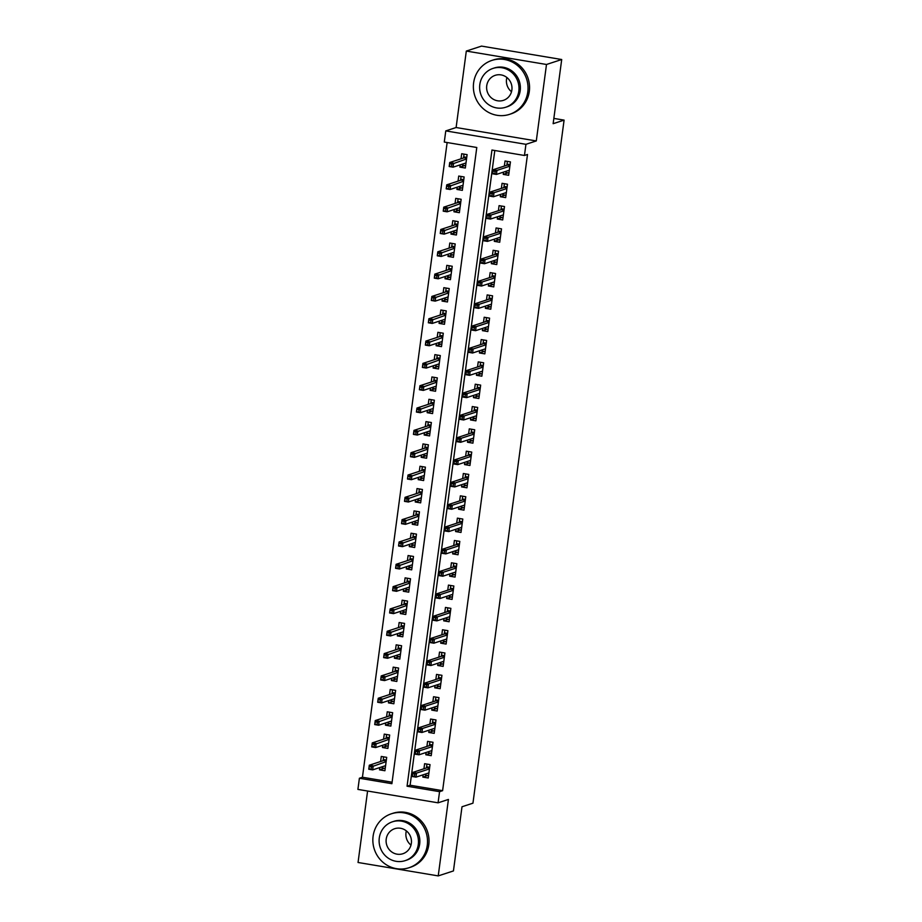 <?xml version="1.0" encoding="UTF-8"?>
<svg xmlns="http://www.w3.org/2000/svg" width="922" height="922" viewBox="0 0 922 922"><rect width="100%" height="100%" fill="white"/><g stroke="black" fill="none" stroke-linecap="round" stroke-linejoin="round"><path stroke-width="1.38" d="M444.289 142.057L445.775 130.901L525.943 144.316L524.457 155.472L491.956 150.032L407.063 786.224L439.563 791.664L438.077 802.82L357.909 789.405L359.396 778.249L391.896 783.688L476.789 147.497L444.289 142.057M456.113 127.524L536.293 140.939L546.492 64.482L561.705 59.515L481.526 46.1L466.313 51.067L456.113 127.524L445.775 130.901M367.59 791.03L358.047 862.485L438.227 875.9L448.426 799.443L438.077 802.82M447.135 142.53L362.438 777.246L359.396 778.249M546.492 64.482L466.313 51.067M561.705 59.515L553.142 123.698L564.091 120.114L472.951 803.177L462.003 806.762L453.44 870.933L438.227 875.9M503.55 172.103L503.239 174.385L508.656 175.295L510.442 161.892L505.026 160.993L504.357 166.064M500.565 194.427L500.266 196.709L505.682 197.608L507.469 184.216L502.052 183.317L501.372 188.388M497.592 216.751L497.292 219.033L502.709 219.932L504.495 206.54L499.079 205.641L498.399 210.712M494.618 239.063L494.307 241.345L499.724 242.256L501.51 228.863L496.094 227.953L495.414 233.036M491.633 261.387L491.334 263.669L496.751 264.579L498.537 251.187L493.12 250.277L492.44 255.359M488.66 283.711L488.349 285.993L493.766 286.903L495.552 273.511L490.135 272.601L489.455 277.683M485.675 306.035L485.375 308.317L490.792 309.227L492.579 295.835L487.162 294.925L486.482 300.007M482.702 328.359L482.39 330.641L487.807 331.551L489.594 318.148L484.177 317.249L483.508 322.331M479.717 350.683L479.417 352.965L484.834 353.864L486.62 340.472L481.203 339.573L480.523 344.644M476.743 373.007L476.432 375.289L481.849 376.188L483.647 362.795L478.23 361.897L477.55 366.968M473.758 395.319L473.459 397.613L478.875 398.511L480.662 385.119L475.245 384.209L474.565 389.291M470.785 417.643L470.485 419.925L475.902 420.835L477.688 407.443L472.271 406.533L471.591 411.615M467.811 439.967L467.5 442.249L472.917 443.159L474.703 429.767L469.286 428.857L468.607 433.939M464.826 462.291L464.527 464.573L469.943 465.483L471.73 452.091L466.313 451.181L465.633 456.263M461.853 484.615L461.542 486.897L466.958 487.807L468.745 474.415L463.328 473.505L462.66 478.587M458.868 506.939L458.568 509.221L463.985 510.131L465.771 496.728L460.355 495.829L459.675 500.9M455.894 529.263L455.583 531.545L461 532.443L462.798 519.051L457.381 518.152L456.701 523.223M452.909 551.587L452.61 553.868L458.027 554.767L459.813 541.375L454.396 540.465L453.716 545.547M449.936 573.899L449.636 576.181L455.053 577.091L456.839 563.699L451.423 562.789L450.743 567.871M446.963 596.223L446.651 598.505L452.068 599.415L453.855 586.023L448.438 585.113L447.758 590.195M443.978 618.547L443.678 620.829L449.095 621.739L450.881 608.347L445.464 607.437L444.784 612.519M441.004 640.871L440.693 643.153L446.11 644.063L447.896 630.671L442.479 629.761L441.811 634.843M438.019 663.195L437.72 665.477L443.136 666.387L444.923 652.983L439.506 652.085L438.826 657.167M435.046 685.519L434.735 687.8L440.151 688.699L441.938 675.307L436.521 674.408L435.852 679.479M432.061 707.842L431.761 710.124L437.178 711.023L438.964 697.631L433.547 696.732L432.867 701.803M429.087 730.155L428.788 732.448L434.204 733.347L435.991 719.955L430.574 719.045L429.894 724.127M426.114 752.479L425.803 754.761L431.219 755.671L433.006 742.279L427.589 741.369L426.909 746.451M384.301 768.268L379.495 769.835L379.795 767.553M379.495 769.835L384.912 770.746L386.698 757.354L381.282 756.443L380.602 761.526M387.275 745.944L382.469 747.512L382.768 745.23M382.469 747.512L387.885 748.422L389.672 735.03L384.255 734.119L383.575 739.202M390.248 723.62L385.442 725.188L385.753 722.906M385.442 725.188L390.859 726.098L392.657 712.706L387.24 711.796L386.56 716.878M393.233 701.296L388.427 702.864L388.727 700.582M388.427 702.864L393.844 703.774L395.63 690.382L390.213 689.472L389.533 694.554M396.206 678.972L391.401 680.551L391.712 678.258M391.401 680.551L396.817 681.45L398.604 668.058L393.187 667.148L392.518 672.23M399.191 656.66L394.386 658.227L394.685 655.945M394.386 658.227L399.802 659.126L401.589 645.734L396.172 644.835L395.492 649.906M402.165 634.336L397.359 635.903L397.67 633.621M397.359 635.903L402.776 636.802L404.562 623.41L399.145 622.511L398.465 627.582M405.15 612.012L400.344 613.579L400.644 611.298M400.344 613.579L405.761 614.49L407.547 601.086L402.13 600.187L401.45 605.27M408.123 589.688L403.317 591.256L403.617 588.974M403.317 591.256L408.734 592.166L410.521 578.774L405.104 577.864L404.424 582.946M411.097 567.364L406.291 568.932L406.602 566.65M406.291 568.932L411.708 569.842L413.505 556.45L408.089 555.54L407.409 560.622M414.082 545.04L409.276 546.608L409.575 544.326M409.276 546.608L414.693 547.518L416.479 534.126L411.062 533.216L410.382 538.298M417.055 522.716L412.249 524.284L412.56 522.002M412.249 524.284L417.666 525.194L419.452 511.802L414.036 510.892L413.367 515.974M420.04 500.392L415.234 501.971L415.534 499.689M415.234 501.971L420.651 502.87L422.437 489.478L417.021 488.568L416.341 493.65M423.014 478.08L418.208 479.647L418.519 477.365M418.208 479.647L423.624 480.546L425.411 467.154L419.994 466.255L419.314 471.326M425.999 455.756L421.193 457.324L421.492 455.042M421.193 457.324L426.609 458.234L428.396 444.83L422.979 443.931L422.299 449.002M428.972 433.432L424.166 435L424.477 432.718M424.166 435L429.583 435.91L431.369 422.518L425.952 421.608L425.273 426.69M431.945 411.108L427.151 412.676L427.451 410.394M427.151 412.676L432.568 413.586L434.354 400.194L428.937 399.284L428.257 404.366M434.93 388.784L430.125 390.352L430.424 388.07M430.125 390.352L435.541 391.262L437.328 377.87L431.911 376.96L431.231 382.042M437.904 366.46L433.098 368.028L433.409 365.746M433.098 368.028L438.515 368.938L440.301 355.546L434.884 354.636L434.216 359.718M440.889 344.137L436.083 345.715L436.383 343.422M436.083 345.715L441.5 346.614L443.286 333.222L437.869 332.312L437.189 337.394M443.862 321.824L439.056 323.392L439.368 321.11M439.056 323.392L444.473 324.29L446.26 310.898L440.843 309.999L440.163 315.07M446.847 299.5L442.041 301.068L442.341 298.786M442.041 301.068L447.458 301.967L449.245 288.574L443.828 287.676L443.148 292.747M449.821 277.176L445.015 278.744L445.326 276.462M445.015 278.744L450.432 279.654L452.218 266.251L446.801 265.352L446.121 270.434M452.806 254.852L448 256.42L448.299 254.138M448 256.42L453.417 257.33L455.203 243.938L449.786 243.028L449.106 248.11M455.779 232.528L450.973 234.096L451.273 231.814M450.973 234.096L456.39 235.006L458.176 221.614L452.76 220.704L452.08 225.786M458.753 210.204L453.947 211.772L454.258 209.49M453.947 211.772L459.363 212.682L461.15 199.29L455.733 198.38L455.065 203.462M461.738 187.881L456.932 189.448L457.231 187.166M456.932 189.448L462.348 190.358L464.135 176.966L458.718 176.056L458.038 181.138M362.438 777.246L392.092 782.213M460.216 164.854L459.905 167.136L465.322 168.035L467.108 154.642L461.692 153.744L461.023 158.815M494.803 150.517L410.106 785.233L442.606 790.673L527.499 154.481L524.457 155.472M423.129 774.803L422.829 777.085L428.246 777.995L430.032 764.603L424.616 763.693L423.936 768.775M564.091 120.114L553.845 118.408M536.293 140.939L525.943 144.316M442.606 790.673L439.563 791.664M410.106 785.233L407.063 786.224M427.635 775.517L422.829 777.085M464.711 165.568L459.905 167.136M430.609 753.193L425.803 754.761M433.594 730.869L428.788 732.448M436.567 708.557L431.761 710.124M439.54 686.233L434.735 687.8M442.525 663.909L437.72 665.477M445.499 641.585L440.693 643.153M448.484 619.261L443.678 620.829M451.457 596.937L446.651 598.505M454.442 574.613L449.636 576.181M457.416 552.29L452.61 553.868M460.389 529.977L455.583 531.545M463.374 507.653L458.568 509.221M466.348 485.329L461.542 486.897M469.333 463.005L464.527 464.573M472.306 440.681L467.5 442.249M475.291 418.358L470.485 419.925M478.264 396.034L473.459 397.613M481.238 373.721L476.432 375.289M484.223 351.397L479.417 352.965M487.196 329.073L482.39 330.641M490.181 306.749L485.375 308.317M493.155 284.425L488.349 285.993M496.14 262.102L491.334 263.669M499.113 239.778L494.307 241.345M502.087 217.465L497.292 219.033M505.072 195.141L500.266 196.709M508.045 172.817L503.239 174.385M425.63 773.996L425.468 775.16L428.557 775.679M426.944 764.084L426.586 766.781L429.664 767.3M429.548 768.187L427.024 767.761L426.586 766.781L426.425 767.957M414.762 774.123L412.595 773.754L412.295 775.99L414.462 776.347L414.762 774.123L416.537 773.109L416.006 777.131L412.099 776.474L412.641 772.463L416.537 773.109L429.456 768.902M412.595 773.754L412.641 772.463L427.024 767.761M414.462 776.347L416.006 777.131L428.926 772.913M385.212 768.418L382.134 767.899L382.284 766.735M383.091 760.708L383.61 756.835M386.214 760.938L383.69 760.512L383.252 759.532L386.33 760.051M371.128 769.098L371.428 766.862L369.261 766.505L368.961 768.741L372.661 769.882L368.765 769.225L369.307 765.214L373.203 765.859L372.661 769.882L385.58 765.663M371.428 766.862L386.122 761.641M369.261 766.505L369.307 765.214L383.69 760.512M410.993 845.105A13.162 12.631 71.9 0 1 406.348 830.895M373.099 836.231A28.375 27.222 -108.1 0 0 408.988 867.74A28.375 27.222 -108.1 0 0 427.266 845.301A28.375 27.222 -108.1 0 0 391.377 813.792A28.375 27.222 -108.1 0 0 373.099 836.231M408.988 867.74L410.509 867.245A28.375 27.222 -108.1 0 0 428.788 844.806A28.375 27.222 -108.1 0 0 392.899 813.296L391.377 813.792M392.449 821.802L393.844 821.341A20.434 19.604 71.9 0 1 419.683 844.033A20.434 19.604 71.9 0 1 406.521 860.191L405.127 860.652A20.434 19.604 -108.1 0 0 418.288 844.494A20.434 19.604 -108.1 0 0 392.449 821.802A20.434 19.604 -108.1 0 0 379.288 837.96A20.434 19.604 -108.1 0 0 405.127 860.652M411.35 843.33A13.162 12.631 -108.1 0 0 394.697 828.705A13.162 12.631 -108.1 0 0 386.214 839.124A13.162 12.631 -108.1 0 0 402.868 853.737A13.162 12.631 -108.1 0 0 411.35 843.33M511.514 91.727A13.162 12.631 71.9 0 1 506.881 77.517M473.62 82.853A28.375 27.222 -108.1 0 0 509.509 114.363A28.375 27.222 -108.1 0 0 527.787 91.923A28.375 27.222 -108.1 0 0 491.899 60.414A28.375 27.222 -108.1 0 0 473.62 82.853M509.509 114.363L511.03 113.867A28.375 27.222 -108.1 0 0 529.309 91.428A28.375 27.222 -108.1 0 0 493.42 59.918L491.899 60.414M492.97 68.424L494.365 67.963A20.434 19.604 71.9 0 1 520.204 90.656A20.434 19.604 71.9 0 1 507.042 106.814L505.648 107.263A20.434 19.604 -108.1 0 0 518.809 91.105A20.434 19.604 -108.1 0 0 492.97 68.424A20.434 19.604 -108.1 0 0 479.809 84.582A20.434 19.604 -108.1 0 0 505.648 107.263M511.871 89.953A13.162 12.631 -108.1 0 0 495.218 75.327A13.162 12.631 -108.1 0 0 486.735 85.746A13.162 12.631 -108.1 0 0 503.389 100.36A13.162 12.631 -108.1 0 0 511.871 89.953M428.603 751.672L428.453 752.836L431.531 753.355M429.929 741.761L429.56 744.469L432.649 744.976M432.533 745.863L430.009 745.437L429.56 744.469L429.41 745.633M417.735 751.799L415.568 751.43L415.269 753.666L417.435 754.035L417.735 751.799L419.51 750.796L418.98 754.807L415.084 754.161L415.615 750.139L419.51 750.796L432.43 746.578M415.568 751.43L415.615 750.139L430.009 745.437M417.435 754.035L418.98 754.807L431.899 750.589M431.577 729.348L431.427 730.512L434.504 731.031M432.902 719.437L432.545 722.145L435.622 722.652M435.507 723.539L432.983 723.125L432.545 722.145L432.383 723.309M420.72 729.475L418.553 729.118L418.254 731.342L420.42 731.711L420.72 729.475L422.495 728.472L421.953 732.483L418.058 731.838L418.588 727.815L422.495 728.472L435.415 724.254M418.553 729.118L418.588 727.815L432.983 723.125M420.42 731.711L421.953 732.483L434.873 728.265M434.562 707.024L434.4 708.188L437.489 708.707M435.887 697.113L435.518 699.821L438.607 700.34M438.492 701.216L435.968 700.801L435.518 699.821L435.368 700.997M423.694 707.151L421.527 706.794L421.227 709.018L423.394 709.387L423.694 707.151L425.468 706.148L424.938 710.159L421.031 709.514L421.573 705.491L425.468 706.148L438.388 701.93M421.527 706.794L421.573 705.491L435.968 700.801M423.394 709.387L424.938 710.159L437.858 705.952M437.535 684.7L437.385 685.864L440.462 686.383M438.86 674.8L438.503 677.497L441.58 678.016M441.465 678.892L438.941 678.477L438.503 677.497L438.342 678.673M426.679 684.827L424.512 684.47L424.212 686.706L426.379 687.063L426.679 684.827L428.453 683.824L427.912 687.847L424.016 687.19L424.546 683.167L428.453 683.824L441.373 679.606M424.512 684.47L424.546 683.167L438.941 678.477M426.379 687.063L427.912 687.847L440.831 683.628M388.197 746.094L385.108 745.587L385.269 744.411M386.076 738.384L386.595 734.511M389.199 738.614L386.675 738.188L386.226 737.208L389.315 737.727M374.102 746.774L374.401 744.55L372.234 744.181L371.935 746.417L375.646 747.558L371.739 746.901L372.281 742.89L376.176 743.535L375.646 747.558L388.565 743.339M374.401 744.55L389.096 739.317M372.234 744.181L372.281 742.89L386.675 738.188M391.17 723.782L388.093 723.263L388.243 722.099M389.049 716.06L389.568 712.187M392.173 716.29L389.649 715.864L389.211 714.884L392.288 715.403M377.086 724.45L377.386 722.226L375.219 721.857L374.92 724.093L378.619 725.234L374.724 724.577L375.254 720.566L379.161 721.211L378.619 725.234L391.539 721.016M377.386 722.226L392.081 717.005M375.219 721.857L375.254 720.566L389.649 715.864M394.155 701.458L391.066 700.939L391.228 699.775M392.034 693.736L392.542 689.863M395.146 693.966L392.622 693.54L392.184 692.572L395.273 693.079M380.06 702.138L380.36 699.902L378.193 699.533L377.893 701.769L381.604 702.91L377.697 702.264L378.239 698.242L382.134 698.899L381.604 702.91L394.524 698.692M380.36 699.902L395.054 694.681M378.193 699.533L378.239 698.242L392.622 693.54M397.128 679.134L394.051 678.615L394.201 677.451M395.008 671.412L395.526 667.54M398.131 671.642L395.607 671.228L395.169 670.248L398.246 670.755M383.045 679.814L383.333 677.578L381.166 677.221L380.878 679.445L384.578 680.586L380.682 679.94L381.212 675.918L385.119 676.575L384.578 680.586L397.497 676.368M383.333 677.578L398.039 672.357M381.166 677.221L381.212 675.918L395.607 671.228M440.52 662.376L440.359 663.54L443.447 664.059M441.834 652.476L441.477 655.173L444.565 655.692M444.439 656.579L441.915 656.153L441.477 655.173L441.327 656.349M429.652 662.503L427.485 662.146L427.186 664.382L429.352 664.739L429.652 662.503L431.427 661.5L430.897 665.523L426.99 664.866L427.531 660.844L431.427 661.5L444.346 657.282M427.485 662.146L427.531 660.844L441.915 656.153M429.352 664.739L430.897 665.523L443.816 661.304M400.113 656.81L397.025 656.291L397.186 655.127M397.981 649.1L398.5 645.216M401.105 649.318L398.581 648.904L398.143 647.924L401.231 648.443M386.018 657.49L386.318 655.254L384.151 654.897L383.852 657.121L387.563 658.262L383.656 657.617L384.197 653.594L388.093 654.251L387.563 658.262L400.482 654.055M386.318 655.254L401.012 650.033M384.151 654.897L384.197 653.594L398.581 648.904M443.494 640.052L443.344 641.228L446.421 641.735M444.819 630.152L444.462 632.849L447.539 633.368M447.424 634.255L444.9 633.829L444.462 632.849L444.3 634.025M432.625 640.191L430.459 639.822L430.171 642.058L432.337 642.415L432.625 640.191L434.412 639.177L433.87 643.199L429.975 642.542L430.505 638.531L434.412 639.177L447.331 634.958M430.459 639.822L430.505 638.531L444.9 633.829M432.337 642.415L433.87 643.199L446.79 638.981M403.087 634.486L400.01 633.967L400.16 632.803M400.966 626.776L401.485 622.903M404.09 626.995L401.566 626.58L401.116 625.6L404.205 626.119M389.003 635.166L389.291 632.93L387.125 632.573L386.837 634.809L390.536 635.949L386.641 635.293L387.171 631.27L391.078 631.927L390.536 635.949L403.456 631.731M389.291 632.93L403.997 627.709M387.125 632.573L387.171 631.27L401.566 626.58M446.478 617.728L446.317 618.904L449.406 619.411M447.792 607.828L447.435 610.525L450.524 611.044M450.397 611.931L447.873 611.505L447.435 610.525L447.274 611.701M435.61 617.867L433.444 617.498L433.144 619.734L435.311 620.091L435.61 617.867L437.385 616.853L436.855 620.875L432.948 620.218L433.49 616.207L437.385 616.853L450.305 612.646M433.444 617.498L433.49 616.207L447.873 611.505M435.311 620.091L436.855 620.875L449.775 616.657M406.06 612.162L402.983 611.643L403.145 610.479M403.94 604.452L404.458 600.579M407.063 604.682L404.539 604.256L404.101 603.276L407.178 603.795M391.977 612.842L392.276 610.606L390.11 610.249L389.81 612.485L393.51 613.626L389.614 612.969L390.156 608.946L394.051 609.603L393.51 613.626L406.429 609.407M392.276 610.606L406.971 605.385M390.11 610.249L390.156 608.946L404.539 604.256M449.452 595.416L449.302 596.58L452.379 597.099M450.777 585.505L450.409 588.213L453.497 588.72M453.382 589.607L450.858 589.181L450.409 588.213L450.259 589.377M438.584 595.543L436.417 595.174L436.118 597.41L438.284 597.779L438.584 595.543L440.359 594.54L439.829 598.551L435.933 597.905L436.463 593.883L440.359 594.54L453.278 590.322M436.417 595.174L436.463 593.883L450.858 589.181M438.284 597.779L439.829 598.551L452.748 594.333M409.045 589.838L405.957 589.331L406.118 588.155M406.925 582.128L407.443 578.255M410.048 582.358L407.524 581.932L407.075 580.952L410.163 581.471M394.95 590.518L395.25 588.294L393.083 587.925L392.784 590.161L396.495 591.302L392.588 590.645L393.129 586.634L397.025 587.279L396.495 591.302L409.414 587.083M395.25 588.294L409.944 583.061M393.083 587.925L393.129 586.634L407.524 581.932M452.425 573.092L452.276 574.256L455.353 574.775M453.751 563.181L453.394 565.889L456.471 566.396M456.355 567.284L453.831 566.857L453.394 565.889L453.232 567.053M441.569 573.219L439.402 572.85L439.103 575.086L441.269 575.455L441.569 573.219L443.344 572.216L442.802 576.227L438.907 575.582L439.448 571.559L443.344 572.216L456.263 567.998M439.402 572.85L439.448 571.559L453.831 566.857M441.269 575.455L442.802 576.227L455.722 572.009M412.019 567.514L408.942 567.007L409.091 565.831M409.898 559.804L410.417 555.931M413.021 560.034L410.497 559.608L410.06 558.628L413.137 559.147M397.935 568.194L398.235 565.97L396.068 565.601L395.769 567.837L399.468 568.978L395.573 568.321L396.103 564.31L400.01 564.956L399.468 568.978L412.388 564.76M398.235 565.97L412.929 560.749M396.068 565.601L396.103 564.31L410.497 559.608M455.41 550.768L455.249 551.932L458.338 552.451M456.736 540.857L456.367 543.565L459.456 544.084M459.34 544.96L456.816 544.545L456.367 543.565L456.217 544.741M444.542 550.895L442.376 550.538L442.076 552.762L444.243 553.131L444.542 550.895L446.317 549.892L445.787 553.903L441.88 553.258L442.422 549.235L446.317 549.892L459.237 545.674M442.376 550.538L442.422 549.235L456.816 544.545M444.243 553.131L445.787 553.903L458.707 549.696M415.004 545.202L411.915 544.683L412.076 543.519M412.883 537.48L413.39 533.608M415.995 537.71L413.471 537.284L413.033 536.316L416.122 536.823M400.909 545.882L401.208 543.646L399.042 543.277L398.742 545.513L402.453 546.654L398.546 546.008L399.088 541.986L402.983 542.643L402.453 546.654L415.373 542.436M401.208 543.646L415.903 538.425M399.042 543.277L399.088 541.986L413.471 537.284M458.384 528.444L458.234 529.608L461.311 530.127M459.709 518.544L459.352 521.241L462.429 521.76M462.314 522.636L459.79 522.221L459.352 521.241L459.191 522.417M447.527 528.571L445.361 528.214L445.061 530.438L447.228 530.807L447.527 528.571L449.302 527.568L448.76 531.591L444.865 530.934L445.395 526.911L449.302 527.568L462.222 523.35M445.361 528.214L445.395 526.911L459.79 522.221M447.228 530.807L448.76 531.591L461.68 527.372M417.977 522.878L414.9 522.359L415.05 521.195M415.857 515.156L416.375 511.284M418.98 515.386L416.456 514.96L416.018 513.992L419.095 514.499M403.894 523.558L404.193 521.322L402.027 520.953L401.727 523.189L405.426 524.33L401.531 523.684L402.061 519.662L405.968 520.319L405.426 524.33L418.346 520.112M404.193 521.322L418.888 516.101M402.027 520.953L402.061 519.662L416.456 514.96M461.369 506.12L461.207 507.284L464.296 507.803M462.683 496.22L462.325 498.917L465.414 499.436M465.287 500.323L462.763 499.897L462.325 498.917L462.176 500.093M450.501 506.247L448.334 505.89L448.034 508.126L450.201 508.483L450.501 506.247L452.276 505.244L451.745 509.267L447.838 508.61L448.38 504.588L452.276 505.244L465.195 501.026M448.334 505.89L448.38 504.588L462.763 499.897M450.201 508.483L451.745 509.267L464.665 505.049M420.962 500.554L417.873 500.035L418.035 498.871M418.83 492.844L419.349 488.96M421.953 493.063L419.429 492.648L418.991 491.668L422.08 492.187M406.867 501.234L407.167 498.998L405 498.641L404.7 500.865L408.411 502.006L404.504 501.361L405.046 497.338L408.942 497.995L408.411 502.006L421.331 497.799M407.167 498.998L421.861 493.777M405 498.641L405.046 497.338L419.429 492.648M464.342 483.796L464.192 484.972L467.27 485.479M465.668 473.896L465.31 476.593L468.388 477.112M468.272 477.999L465.748 477.573L465.31 476.593L465.149 477.769M453.474 483.935L451.307 483.566L451.019 485.802L453.186 486.159L453.474 483.935L455.261 482.921L454.719 486.943L450.823 486.286L451.354 482.275L455.261 482.921L468.18 478.702M451.307 483.566L451.354 482.275L465.748 477.573M453.186 486.159L454.719 486.943L467.638 482.725M423.936 478.23L420.858 477.711L421.008 476.547M421.815 470.52L422.334 466.647M424.938 470.739L422.414 470.324L421.976 469.344L425.054 469.863M409.852 478.91L410.14 476.674L407.973 476.317L407.685 478.541L411.385 479.694L407.489 479.037L408.02 475.014L411.927 475.671L411.385 479.694L424.304 475.475M410.14 476.674L424.846 471.453M407.973 476.317L408.02 475.014L422.414 470.324M467.327 461.473L467.166 462.648L470.255 463.155M468.641 451.573L468.284 454.269L471.373 454.788M471.246 455.675L468.722 455.249L468.284 454.269L468.122 455.445M456.459 461.611L454.292 461.242L453.993 463.478L456.16 463.835L456.459 461.611L458.234 460.597L457.704 464.619L453.797 463.962L454.339 459.951L458.234 460.597L471.154 456.378M454.292 461.242L454.339 459.951L468.722 455.249M456.16 463.835L457.704 464.619L470.623 460.401M426.921 455.906L423.832 455.387L423.993 454.223M424.788 448.196L425.307 444.323M427.912 448.426L425.388 448L424.95 447.02L428.027 447.539M412.826 456.586L413.125 454.35L410.958 453.993L410.659 456.229L414.358 457.37L410.463 456.713L411.005 452.69L414.9 453.347L414.358 457.37L427.278 453.151M413.125 454.35L427.82 449.129M410.958 453.993L411.005 452.69L425.388 448M470.301 439.16L470.151 440.324L473.228 440.843M471.626 429.249L471.257 431.945L474.346 432.464M474.231 433.352L471.707 432.925L471.257 431.945L471.107 433.121M459.433 439.287L457.266 438.918L456.978 441.154L459.144 441.511L459.433 439.287L461.219 438.273L460.677 442.295L456.782 441.638L457.312 437.627L461.219 438.273L474.139 434.066M457.266 438.918L457.312 437.627L471.707 432.925M459.144 441.511L460.677 442.295L473.597 438.077M429.894 433.582L426.805 433.075L426.967 431.899M427.773 425.872L428.292 421.999M430.897 426.102L428.373 425.676L427.923 424.696L431.012 425.215M415.799 434.262L416.099 432.026L413.932 431.669L413.632 433.905L417.343 435.046L413.436 434.389L413.978 430.378L417.873 431.023L417.343 435.046L430.263 430.828M416.099 432.026L430.793 426.805M413.932 431.669L413.978 430.378L428.373 425.676M473.286 416.836L473.124 418L476.201 418.519M474.6 406.925L474.242 409.633L477.319 410.14M477.204 411.028L474.68 410.601L474.242 409.633L474.081 410.797M462.418 416.963L460.251 416.594L459.951 418.83L462.118 419.199L462.418 416.963L464.192 415.96L463.651 419.971L459.755 419.326L460.297 415.303L464.192 415.96L477.112 411.742M460.251 416.594L460.297 415.303L474.68 410.601M462.118 419.199L463.651 419.971L476.57 415.753M432.867 411.258L429.79 410.751L429.94 409.575M430.747 403.548L431.266 399.675M433.87 403.778L431.346 403.352L430.908 402.372L433.985 402.891M418.784 411.938L419.084 409.714L416.917 409.345L416.617 411.581L420.317 412.722L416.421 412.065L416.951 408.054L420.858 408.7L420.317 412.722L433.236 408.504M419.084 409.714L433.778 404.481M416.917 409.345L416.951 408.054L431.346 403.352M476.259 394.512L476.098 395.676L479.186 396.195M477.584 384.601L477.216 387.309L480.304 387.816M480.189 388.704L477.665 388.289L477.216 387.309L477.066 388.473M465.391 394.639L463.224 394.282L462.925 396.506L465.091 396.875L465.391 394.639L467.166 393.636L466.636 397.647L462.729 397.002L463.27 392.979L467.166 393.636L480.085 389.418M463.224 394.282L463.27 392.979L477.665 388.289M465.091 396.875L466.636 397.647L479.555 393.429M435.852 388.946L432.764 388.427L432.925 387.263M433.732 381.224L434.25 377.352M436.855 381.454L434.331 381.028L433.882 380.048L436.97 380.567M421.757 389.614L422.057 387.39L419.89 387.021L419.591 389.257L423.302 390.398L419.395 389.741L419.936 385.73L423.832 386.376L423.302 390.398L436.221 386.18M422.057 387.39L436.751 382.169M419.89 387.021L419.936 385.73L434.331 381.028M479.233 372.188L479.083 373.352L482.16 373.871M480.558 362.277L480.201 364.985L483.278 365.504M483.163 366.38L480.639 365.965L480.201 364.985L480.039 366.161M468.376 372.315L466.209 371.958L465.91 374.182L468.076 374.551L468.376 372.315L470.151 371.312L469.609 375.335L465.714 374.678L466.244 370.656L470.151 371.312L483.07 367.094M466.209 371.958L466.244 370.656L480.639 365.965M468.076 374.551L469.609 375.335L482.529 371.117M438.826 366.622L435.749 366.103L435.899 364.939M436.705 358.9L437.224 355.028M439.829 359.131L437.305 358.704L436.867 357.736L439.944 358.243M424.742 367.302L425.042 365.066L422.875 364.697L422.576 366.933L426.275 368.074L422.38 367.429L422.91 363.406L426.817 364.063L426.275 368.074L439.195 363.856M425.042 365.066L439.736 359.845M422.875 364.697L422.91 363.406L437.305 358.704M482.218 349.864L482.056 351.028L485.145 351.547M483.531 339.964L483.174 342.661L486.263 343.18M486.136 344.056L483.612 343.641L483.174 342.661L483.024 343.837M471.349 349.991L469.183 349.634L468.883 351.87L471.05 352.227L471.349 349.991L473.124 348.989L472.594 353.011L468.687 352.354L469.229 348.332L473.124 348.989L486.044 344.77M469.183 349.634L469.229 348.332L483.612 343.641M471.05 352.227L472.594 353.011L485.514 348.793M441.811 344.298L438.722 343.779L438.884 342.615M439.69 336.576L440.197 332.704M442.802 336.807L440.278 336.392L439.84 335.412L442.929 335.919M427.716 344.978L428.015 342.742L425.849 342.385L425.549 344.609L429.26 345.75L425.353 345.105L425.895 341.082L429.79 341.739L429.26 345.75L442.18 341.532M428.015 342.742L442.71 337.521M425.849 342.385L425.895 341.082L440.278 336.392M485.191 327.541L485.041 328.705L488.118 329.223M486.516 317.641L486.159 320.337L489.236 320.856M489.121 321.743L486.597 321.317L486.159 320.337L485.998 321.513M474.334 327.667L472.168 327.31L471.868 329.546L474.035 329.903L474.334 327.667L476.109 326.665L475.568 330.687L471.672 330.03L472.202 326.019L476.109 326.665L489.029 322.446M472.168 327.31L472.202 326.019L486.597 321.317M474.035 329.903L475.568 330.687L488.487 326.469M444.784 321.974L441.707 321.455L441.857 320.291M442.664 314.264L443.182 310.38M445.787 314.483L443.263 314.068L442.825 313.088L445.902 313.607M430.701 322.654L430.989 320.418L428.822 320.061L428.534 322.285L432.234 323.438L428.338 322.781L428.868 318.758L432.775 319.415L432.234 323.438L445.153 319.219M430.989 320.418L445.695 315.197M428.822 320.061L428.868 318.758L443.263 314.068M488.176 305.217L488.015 306.392L491.103 306.899M489.49 295.317L489.133 298.013L492.221 298.532M492.094 299.42L489.57 298.993L489.133 298.013L488.983 299.189M477.308 305.355L475.141 304.986L474.842 307.222L477.008 307.579L477.308 305.355L479.083 304.341L478.553 308.363L474.646 307.706L475.187 303.695L479.083 304.341L492.002 300.123M475.141 304.986L475.187 303.695L489.57 298.993M477.008 307.579L478.553 308.363L491.472 304.145M447.769 299.65L444.681 299.131L444.842 297.967M445.637 291.94L446.156 288.067M448.76 292.159L446.236 291.744L445.799 290.764L448.876 291.283M433.674 300.33L433.974 298.094L431.807 297.737L431.508 299.973L435.219 301.114L431.312 300.457L431.853 296.435L435.749 297.091L435.219 301.114L448.127 296.896M433.974 298.094L448.668 292.873M431.807 297.737L431.853 296.435L446.236 291.744M491.149 282.893L491 284.068L494.077 284.575M492.475 272.993L492.118 275.69L495.195 276.208M495.079 277.096L492.555 276.669L492.118 275.69L491.956 276.865M480.281 283.031L478.115 282.662L477.827 284.898L479.993 285.255L480.281 283.031L482.068 282.017L481.526 286.039L477.631 285.382L478.161 281.371L482.068 282.017L494.987 277.81M478.115 282.662L478.161 281.371L492.555 276.669M479.993 285.255L481.526 286.039L494.446 281.821M450.743 277.326L447.654 276.807L447.815 275.643M448.622 269.616L449.141 265.743M451.745 269.846L449.221 269.42L448.772 268.44L451.861 268.959M436.648 278.006L436.947 275.77L434.781 275.413L434.481 277.649L438.192 278.79L434.297 278.133L434.827 274.122L438.722 274.768L438.192 278.79L451.112 274.572M436.947 275.77L451.642 270.549M434.781 275.413L434.827 274.122L449.221 269.42M494.134 260.58L493.973 261.744L497.062 262.263M495.448 250.669L495.091 253.377L498.168 253.884M498.053 254.772L495.529 254.345L495.091 253.377L494.93 254.541M483.266 260.707L481.1 260.338L480.8 262.574L482.967 262.943L483.266 260.707L485.041 259.704L484.499 263.715L480.604 263.07L481.146 259.047L485.041 259.704L497.961 255.486M481.1 260.338L481.146 259.047L495.529 254.345M482.967 262.943L484.499 263.715L497.419 259.497M453.716 255.002L450.639 254.495L450.789 253.32M451.596 247.292L452.114 243.42M454.719 247.522L452.195 247.096L451.757 246.116L454.834 246.635M439.633 255.682L439.932 253.458L437.766 253.089L437.466 255.325L441.165 256.466L437.27 255.809L437.8 251.798L441.707 252.444L441.165 256.466L454.085 252.248M439.932 253.458L454.627 248.225M437.766 253.089L437.8 251.798L452.195 247.096M497.108 238.256L496.946 239.42L500.035 239.939M498.433 228.345L498.064 231.053L501.153 231.56M501.038 232.448L498.514 232.033L498.064 231.053L497.915 232.217M486.24 238.383L484.073 238.026L483.773 240.25L485.94 240.619L486.24 238.383L488.015 237.38L487.484 241.391L483.577 240.746L484.119 236.724L488.015 237.38L500.934 233.162M484.073 238.026L484.119 236.724L498.514 232.033M485.94 240.619L487.484 241.391L500.404 237.173M456.701 232.678L453.612 232.171L453.774 230.996M454.581 224.968L455.099 221.096M457.704 225.199L455.18 224.772L454.73 223.792L457.819 224.311M442.606 233.358L442.906 231.134L440.739 230.765L440.439 233.001L444.15 234.142L440.243 233.485L440.785 229.474L444.681 230.12L444.15 234.142L457.07 229.924M442.906 231.134L457.6 225.913M440.739 230.765L440.785 229.474L455.18 224.772M500.081 215.932L499.931 217.096L503.009 217.615M501.407 206.021L501.049 208.729L504.127 209.248M504.011 210.124L501.487 209.709L501.049 208.729L500.888 209.905M489.225 216.059L487.058 215.702L486.758 217.926L488.925 218.295L489.225 216.059L491 215.056L490.458 219.067L486.562 218.422L487.093 214.4L491 215.056L503.919 210.838M487.058 215.702L487.093 214.4L501.487 209.709M488.925 218.295L490.458 219.067L503.377 214.861M459.675 210.366L456.597 209.847L456.747 208.683M457.554 202.644L458.073 198.772M460.677 202.875L458.153 202.448L457.715 201.48L460.793 201.987M445.591 211.046L445.891 208.81L443.724 208.441L443.424 210.677L447.124 211.818L443.228 211.173L443.759 207.15L447.666 207.807L447.124 211.818L460.043 207.6M445.891 208.81L460.585 203.589M443.724 208.441L443.759 207.15L458.153 202.448M503.066 193.608L502.905 194.773L505.994 195.291M504.392 183.709L504.023 186.405L507.112 186.924M506.996 187.8L504.472 187.385L504.023 186.405L503.873 187.581M492.198 193.735L490.031 193.378L489.732 195.602L491.899 195.971L492.198 193.735L493.973 192.733L493.443 196.755L489.536 196.098L490.078 192.076L493.973 192.733L506.893 188.514M490.031 193.378L490.078 192.076L504.472 187.385M491.899 195.971L493.443 196.755L506.362 192.537M462.66 188.042L459.571 187.523L459.732 186.359M460.539 180.32L461.046 176.448M463.651 180.551L461.127 180.136L460.689 179.156L463.778 179.663M448.565 188.722L448.864 186.486L446.697 186.129L446.398 188.353L450.109 189.494L446.202 188.849L446.744 184.826L450.639 185.483L450.109 189.494L463.028 185.276M448.864 186.486L463.559 181.265M446.697 186.129L446.744 184.826L461.127 180.136M506.04 171.285L505.89 172.449L508.967 172.967M507.365 161.385L507.008 164.081L510.085 164.6M509.97 165.487L507.446 165.061L507.008 164.081L506.846 165.257M495.183 171.411L493.016 171.054L492.717 173.29L494.884 173.647L495.183 171.411L496.958 170.409L496.416 174.431L492.521 173.774L493.051 169.752L496.958 170.409L509.878 166.19M493.016 171.054L493.051 169.752L507.446 165.061M494.884 173.647L496.416 174.431L509.336 170.213M465.633 165.718L462.556 165.199L462.706 164.035M463.512 158.008L464.031 154.124M466.636 158.227L464.112 157.812L463.674 156.832L466.751 157.351M451.55 166.398L451.838 164.162L449.671 163.805L449.383 166.029L453.082 167.17L449.187 166.525L449.717 162.502L453.624 163.159L453.082 167.17L466.002 162.964M451.838 164.162L466.544 158.941M449.671 163.805L449.717 162.502L464.112 157.812"/></g></svg>

